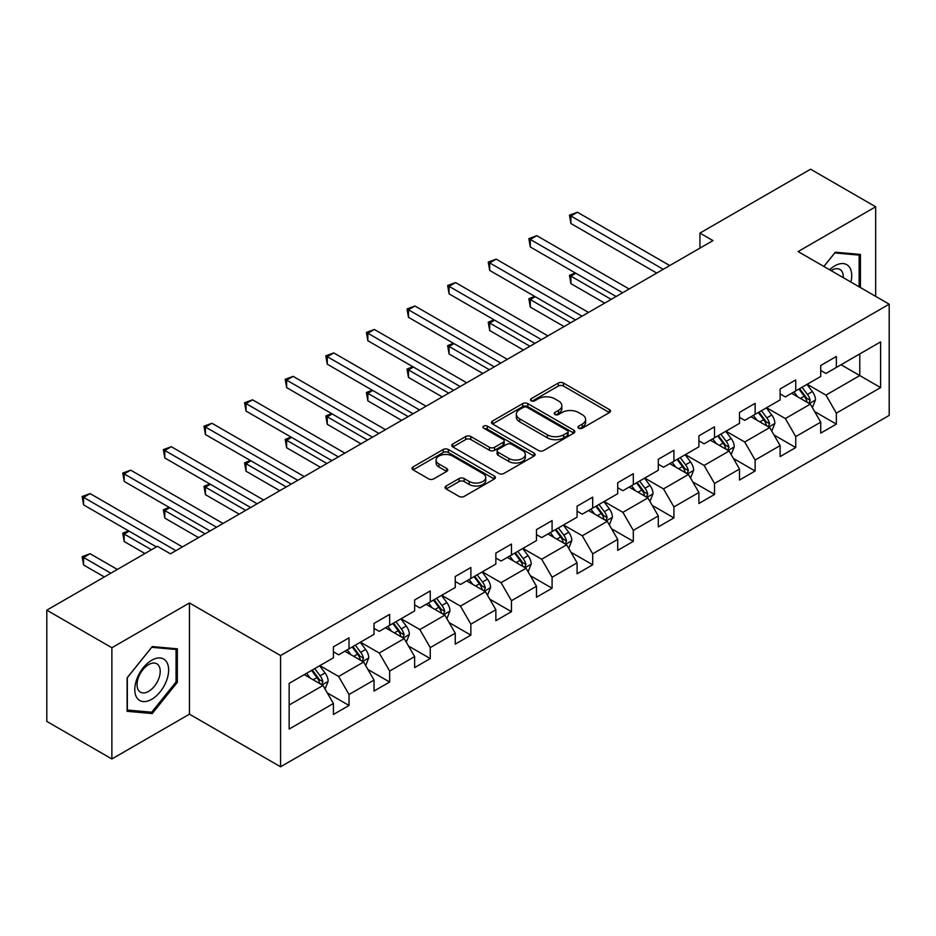 <?xml version="1.0" encoding="UTF-8"?>
<svg xmlns="http://www.w3.org/2000/svg" width="936" height="936" viewBox="0 0 936 936"><rect width="100%" height="100%" fill="white"/><g stroke="black" fill="none" stroke-linecap="round" stroke-linejoin="round"><path stroke-width="1.4" d="M578.705 428.22A2.527 1.462 0 0 0 582.286 428.22L609.441 412.542A3.615 2.083 0 0 0 610.494 411.068A3.615 2.083 0 0 0 609.441 409.594L563.437 383.035A3.615 2.083 0 0 0 558.336 383.035L531.18 398.713A2.527 1.462 0 0 0 530.443 399.742A2.527 1.462 0 0 0 531.18 400.772A2.527 1.462 0 0 0 534.76 400.772L538.27 398.748A11.56 6.681 0 0 1 554.627 398.748L558.464 400.959A11.56 6.681 0 0 1 561.846 405.686A11.56 6.681 0 0 1 558.464 410.401L554.943 412.425A2.527 1.462 0 0 0 554.206 413.466A2.527 1.462 0 0 0 554.943 414.496A2.527 1.462 0 0 0 558.523 414.496L562.033 412.472A11.56 6.681 0 0 1 578.389 412.472L582.227 414.683A11.56 6.681 0 0 1 585.608 419.398A11.56 6.681 0 0 1 582.227 424.125L578.705 426.149A2.527 1.462 0 0 0 577.968 427.179A2.527 1.462 0 0 0 578.705 428.22L578.705 426.149M446.156 486.006A3.615 2.083 0 0 0 445.103 487.48A3.615 2.083 0 0 0 446.156 488.955L459.061 496.408A3.615 2.083 0 0 0 464.174 496.408L494.325 478.998A3.615 2.083 0 0 0 495.378 477.524A3.615 2.083 0 0 0 494.325 476.05L448.332 449.491A3.615 2.083 0 0 0 443.219 449.491L413.068 466.9A3.615 2.083 0 0 0 412.004 468.374A3.615 2.083 0 0 0 413.068 469.849L428.653 478.858A3.615 2.083 0 0 0 433.766 478.858L446.671 471.405A3.615 2.083 0 0 0 447.724 469.93A3.615 2.083 0 0 0 446.671 468.456L438.937 463.987A9.664 5.581 0 0 1 436.106 460.044A9.664 5.581 0 0 1 442.073 454.884A9.664 5.581 0 0 1 452.615 456.101L482.894 473.581A9.664 5.581 0 0 1 485.725 477.524A9.664 5.581 0 0 1 479.758 482.683A9.664 5.581 0 0 1 469.217 481.467L464.174 478.553A3.615 2.083 0 0 0 459.061 478.553L446.156 486.006L446.156 488.955M189.458 602.959L111.875 647.747L46.8 610.178L46.8 721.399L111.875 758.967L189.458 714.18L280.566 766.783L280.566 655.563L189.458 602.959L189.458 714.18M875.663 296.361L875.663 206.786L798.092 251.573L889.2 304.177L280.566 655.563M875.663 206.786L810.588 169.217L699.941 233.087L699.941 248.122M46.8 610.178L157.435 546.308L170.457 553.819L712.963 240.599L699.941 233.087M538.528 450.532A3.615 2.083 0 0 0 543.64 450.532L573.791 433.122A3.615 2.083 0 0 0 574.844 431.648A3.615 2.083 0 0 0 573.791 430.174L527.799 403.615A3.615 2.083 0 0 0 522.686 403.615L492.535 421.024A3.615 2.083 0 0 0 491.482 422.499A3.615 2.083 0 0 0 492.535 423.973L538.528 450.532M484.731 428.758A2.527 1.462 0 0 1 487.293 429.121L487.293 426.114L534.058 453.106A3.615 2.083 0 0 1 535.111 454.58A3.615 2.083 0 0 1 534.058 456.054L503.907 473.464A3.615 2.083 0 0 1 498.794 473.464L452.802 446.917L452.802 443.968A3.615 2.083 0 0 0 451.737 445.442A3.615 2.083 0 0 0 452.802 446.917M452.802 443.968L465.707 436.515A3.615 2.083 0 0 1 470.82 436.515L489.469 447.279A3.615 2.083 0 0 0 494.582 447.279L503.135 442.342A3.615 2.083 0 0 0 504.2 440.868A3.615 2.083 0 0 0 503.135 439.393L483.725 428.173A2.527 1.462 0 0 1 482.976 427.144A2.527 1.462 0 0 1 484.544 425.798A2.527 1.462 0 0 1 487.293 426.114M280.566 766.783L889.2 415.397L889.2 304.177M327.296 692.921L349.034 705.463L349.034 694.5L374.026 680.062L374.026 691.037L389.645 682.016L389.645 671.053L414.636 656.616L414.636 667.59L430.256 658.57L430.256 647.607L455.247 633.169L455.247 644.143L470.866 635.135L470.866 624.16L495.858 609.734L495.858 620.697L511.477 611.688L511.477 600.713L536.468 586.287L536.468 597.25L552.088 588.241L552.088 577.266L577.079 562.84L577.079 573.803L592.699 564.794L592.699 553.819L617.69 539.393L617.69 550.368L633.309 541.347L633.309 530.373L658.3 515.947L658.3 526.921L673.92 517.9L673.92 506.926L698.899 492.5L698.899 503.474L714.519 494.454L714.519 483.479L739.51 469.053L739.51 480.028L755.13 471.007L755.13 460.032L780.121 445.606L780.121 456.581L795.74 447.56L795.74 436.585L820.732 422.159L820.732 433.134L836.351 424.113L836.351 413.139L880.612 387.598L880.612 341.897L859.786 353.925L859.786 375.57L880.612 387.598M349.034 705.463L333.415 714.484L333.415 703.509L289.154 729.062L289.154 683.374L333.415 657.821L333.415 646.846L349.034 637.837L349.034 648.8L374.026 634.374L374.026 623.399L389.645 614.39L389.645 625.353L414.636 610.927L414.636 599.964L430.256 590.944L430.256 601.918L455.247 587.48L455.247 576.517L470.866 567.497L470.866 578.471L495.858 564.034L495.858 553.071L511.477 544.05L511.477 555.025L536.468 540.587L536.468 529.624L552.088 520.603L552.088 531.578L577.079 517.152L577.079 506.177L592.699 497.156L592.699 508.131L617.69 493.705L617.69 482.73L633.309 473.71L633.309 484.684L658.3 470.258L658.3 459.284L673.92 450.263L673.92 461.237L698.899 446.811L698.899 435.837L714.519 426.816L714.519 437.791L739.51 423.365L739.51 412.39L755.13 403.369L755.13 414.344L780.121 399.918L780.121 388.943L795.74 379.922L795.74 390.897L820.732 376.471L820.732 365.496L836.351 356.476L836.351 367.45L880.612 341.897M344.869 651.21L363.613 662.033L338.621 676.459L319.878 665.636M333.415 651.807L338.621 654.814L349.034 648.8M338.621 676.459L349.034 694.5M363.613 662.033L374.026 680.062M385.48 627.763L404.223 638.586L379.232 653.012L360.489 642.19M374.026 628.36L379.232 631.367L389.645 625.353M379.232 653.012L389.645 671.053M404.223 638.586L414.636 656.616M426.091 604.317L444.834 615.139L419.843 629.565L401.099 618.743M414.636 604.913L419.843 607.92L430.256 601.918M419.843 629.565L430.256 647.607M444.834 615.139L455.247 633.169M466.701 580.87L485.445 591.692L460.453 606.118L441.71 595.296M455.247 581.478L460.453 584.473L470.866 578.471M460.453 606.118L470.866 624.16M485.445 591.692L495.858 609.734M507.312 557.423L526.055 568.246L501.064 582.672L482.321 571.849M495.858 558.031L501.064 561.038L511.477 555.025M501.064 582.672L511.477 600.713M526.055 568.246L536.468 586.287M547.923 533.976L566.666 544.799L541.675 559.225L522.931 548.402M536.468 534.585L541.675 537.592L552.088 531.578M541.675 559.225L552.088 577.266M566.666 544.799L577.079 562.84M588.533 510.529L607.277 521.352L582.286 535.778L563.542 524.967M577.079 511.138L582.286 514.145L592.699 508.131M582.286 535.778L592.699 553.819M607.277 521.352L617.69 539.393M629.144 487.083L647.887 497.905L622.896 512.343L604.153 501.52M617.69 487.691L622.896 490.698L633.309 484.684M622.896 512.343L633.309 530.373M647.887 497.905L658.3 515.947M669.743 463.636L688.486 474.458L663.507 488.896L644.764 478.074M658.3 464.244L663.507 467.251L673.92 461.237M663.507 488.896L673.92 506.926M688.486 474.458L698.899 492.5M710.354 440.201L729.097 451.012L704.106 465.449L685.363 454.627M698.899 440.797L704.106 443.804L714.519 437.791M704.106 465.449L714.519 483.479M729.097 451.012L739.51 469.053M750.964 416.754L769.708 427.576L744.717 442.003L725.973 431.18M739.51 417.351L744.717 420.358L755.13 414.344M744.717 442.003L755.13 460.032M769.708 427.576L780.121 445.606M791.575 393.307L810.319 404.13L785.327 418.556L766.584 407.733M780.121 393.904L785.327 396.911L795.74 390.897M785.327 418.556L795.74 436.585M810.319 404.13L820.732 422.159M841.043 364.748L859.786 375.57L825.938 395.109L807.195 384.286M820.732 370.457L825.938 373.464L836.351 367.45M825.938 395.109L836.351 413.139M111.875 647.747L111.875 758.967M289.154 705.019L323.002 685.48L304.258 674.657M323.002 685.48L333.415 703.509M814.612 411.559L836.351 424.113M774.013 435.006L795.74 447.56M733.403 458.453L755.13 471.007M692.792 481.9L714.519 494.454M652.181 505.346L673.92 517.9M611.571 528.793L633.309 541.347M570.96 552.24L592.699 564.794M530.349 575.687L552.088 588.241M489.739 599.134L511.477 611.688M449.128 622.58L470.866 635.135M408.517 646.027L430.256 658.57M367.906 669.474L389.645 682.016M860.43 287.574L860.43 254.44L835.31 252.194L823.855 266.456M127.109 711.313L152.229 713.56L177.349 682.309L177.349 648.812L152.229 646.577L127.109 677.828L127.109 711.313M176.05 681.56L177.349 682.309M149.573 712.027L152.229 713.56M579.723 428.571L582.227 427.132A11.56 6.681 0 0 0 585.608 422.405L585.608 419.398M561.846 405.686L561.846 408.681A11.56 6.681 0 0 1 558.464 413.408L555.961 414.847M609.383 412.565L563.437 386.041A3.615 2.083 0 0 0 558.336 386.041L532.198 401.135M573.791 430.174L573.791 433.122L527.799 406.622A3.615 2.083 0 0 0 522.686 406.622L492.582 423.996M567.403 432.678A2.527 1.462 0 0 0 568.14 431.648A2.527 1.462 0 0 0 567.403 430.607L527.026 407.3A2.527 1.462 0 0 0 523.458 407.3L519.749 409.441A11.56 6.681 0 0 0 516.356 414.168A11.56 6.681 0 0 0 519.749 418.883L547.349 434.819A11.56 6.681 0 0 0 563.694 434.819L567.403 432.678L567.403 435.685A2.527 1.462 0 0 0 568.14 434.655L568.14 431.648M516.356 414.168L516.356 417.163A11.56 6.681 0 0 0 519.749 421.89L519.749 418.883M567.403 435.685L563.694 437.826A11.56 6.681 0 0 1 547.349 437.826L519.749 421.89M452.849 446.94L465.707 439.522L465.707 436.515M504.2 440.868L504.2 443.875A3.615 2.083 0 0 1 503.135 445.349L494.582 450.286A3.615 2.083 0 0 1 489.469 450.286L470.82 439.522A3.615 2.083 0 0 0 465.707 439.522M487.293 429.121L534.011 456.089M508.821 458.453A9.664 5.581 0 0 0 519.363 459.67A9.664 5.581 0 0 0 525.33 454.51A9.664 5.581 0 0 0 522.499 450.567L511.828 444.401A3.615 2.083 0 0 0 506.715 444.401L498.151 449.35A3.615 2.083 0 0 0 497.098 450.824A3.615 2.083 0 0 0 498.151 452.299L508.821 458.453L508.821 461.46A9.664 5.581 0 0 0 519.363 462.676A9.664 5.581 0 0 0 525.33 457.517L525.33 454.51M497.098 450.824L497.098 453.831A3.615 2.083 0 0 0 498.151 455.305L498.151 452.299M508.821 461.46L498.151 455.305M485.725 477.524L485.725 480.531A9.664 5.581 0 0 1 479.758 485.69A9.664 5.581 0 0 1 469.217 484.474L464.174 481.56A3.615 2.083 0 0 0 459.061 481.56L446.203 488.99M436.106 460.044L436.106 463.051A9.664 5.581 0 0 0 438.937 466.994L438.937 463.987M446.624 471.428L438.937 466.994M494.278 479.033L448.332 452.497A3.615 2.083 0 0 0 443.219 452.497L413.115 469.884M812.378 407.686L815.478 399.883A9.758 5.628 -120 0 0 812.366 391.576L806.984 384.404M797.624 396.794L793.974 391.927M575.851 273.265L570.901 276.12L570.901 283.631L604.668 303.124M808.809 403.252L810.213 400.304A9.758 5.628 -120 0 0 807.417 394.43L802.047 387.258M799.601 388.674L805.557 396.63A4.973 2.866 60 0 1 806.458 398.139L810.213 400.304M798.923 389.06L804.293 396.232A9.758 5.628 60 0 1 807.089 402.106M570.901 283.631L569.474 275.289L611.173 299.368M569.474 275.289L575.277 272.938M663.238 269.311L570.901 216.005L577.418 212.238L669.743 265.555M656.733 273.066L570.901 223.517L570.901 216.005L569.474 215.175L577.418 212.238M570.901 223.517L569.474 215.175M857.516 254.182L859.131 255.107L859.131 286.814M823.902 266.479L834.795 252.942L859.131 255.107M850.906 282.064A23.926 13.818 120 0 0 846.752 264.666A23.926 13.818 120 0 0 829.612 269.779M843.277 277.664A16.38 9.454 120 0 0 839.908 269.428A16.38 9.454 120 0 0 831.074 270.621M151.714 699.309A23.926 13.818 120 0 0 168.632 670A23.926 13.818 120 0 0 151.714 660.231A23.926 13.818 120 0 0 134.784 689.539A23.926 13.818 120 0 0 151.714 699.309M148.625 691.365A16.38 9.454 120 0 0 159.331 676.927A16.38 9.454 120 0 0 156.815 663.799A16.38 9.454 120 0 0 148.625 664.607A16.38 9.454 120 0 0 137.931 679.045A16.38 9.454 120 0 0 140.435 692.172A16.38 9.454 120 0 0 148.625 691.365M127.366 677.594L151.714 647.314L176.05 649.49L176.05 681.934L151.714 712.214L127.366 710.05L127.319 677.559M174.435 648.554L176.05 649.49M771.767 431.133L774.868 423.329A9.758 5.628 -120 0 0 771.755 415.022L766.385 407.85M757.013 420.241L753.363 415.362M535.24 296.712L530.291 299.567L530.291 307.078L564.057 326.57M768.199 426.699L769.603 423.751A9.758 5.628 -120 0 0 766.806 417.877L761.436 410.705M758.991 412.121L764.946 420.077A4.973 2.866 60 0 1 765.859 421.586L769.603 423.751M758.312 412.507L763.682 419.679A9.758 5.628 60 0 1 766.479 425.552M530.291 307.078L528.863 298.736L570.562 322.815M528.863 298.736L534.667 296.373M731.156 454.58L734.257 446.776A9.758 5.628 -120 0 0 731.145 438.469L725.774 431.297M716.403 443.687L712.752 438.808M494.629 320.159L489.68 323.014L489.68 330.525L523.446 350.017M727.588 450.146L728.992 447.197A9.758 5.628 -120 0 0 726.196 441.324L720.825 434.152M718.38 435.568L724.335 443.524A4.973 2.866 60 0 1 725.248 445.033L728.992 447.197M717.701 435.954L723.072 443.126A9.758 5.628 60 0 1 725.868 448.999M489.68 330.525L488.253 322.183L529.952 346.261M488.253 322.183L494.056 319.82M622.627 292.757L530.291 239.44L536.808 235.685L629.144 289.002M616.122 296.513L530.291 246.964L530.291 239.44L528.863 238.621L536.808 235.685M530.291 246.964L528.863 238.621M582.016 316.204L489.68 262.887L496.197 259.132L588.533 312.448M575.511 319.96L489.68 270.41L489.68 262.887L488.253 262.068L496.197 259.132M489.68 270.41L488.253 262.068M690.546 478.027L693.646 470.223A9.758 5.628 -120 0 0 690.534 461.916L685.164 454.744M675.792 467.134L672.142 462.255M454.018 343.606L449.069 346.46L449.069 353.972L482.836 373.464M686.977 473.593L688.381 470.644A9.758 5.628 -120 0 0 685.585 464.771L680.215 457.599M677.769 459.014L683.725 466.97A4.973 2.866 60 0 1 684.637 468.48L688.381 470.644M677.091 459.4L682.461 466.573A9.758 5.628 60 0 1 685.257 472.446M449.069 353.972L447.642 345.63L489.341 369.708M447.642 345.63L453.445 343.266M649.935 501.474L653.035 493.67A9.758 5.628 -120 0 0 649.923 485.363L644.553 478.191M635.181 490.581L631.531 485.702M413.408 367.052L408.459 369.907L408.459 377.419L442.225 396.911M646.366 497.039L647.77 494.091A9.758 5.628 -120 0 0 644.974 488.218L639.604 481.045M637.159 482.461L643.114 490.417A4.973 2.866 60 0 1 644.027 491.926L647.77 494.091M636.48 482.847L641.85 490.019A9.758 5.628 60 0 1 644.647 495.893M408.459 377.419L407.031 369.076L448.73 393.155M407.031 369.076L412.834 366.713M609.324 524.92L612.425 517.117A9.758 5.628 -120 0 0 609.313 508.81L603.942 501.637M594.571 514.028L590.92 509.149M372.797 390.487L367.86 393.354L367.86 400.865L401.614 420.358M605.767 520.486L607.16 517.538A9.758 5.628 -120 0 0 604.363 511.664L598.993 504.492M596.548 505.908L602.515 513.864A4.973 2.866 60 0 1 603.416 515.373L607.16 517.538M595.869 506.294L601.24 513.466A9.758 5.628 60 0 1 604.036 519.34M367.86 400.865L366.421 392.523L408.119 416.602M366.421 392.523L372.224 390.16M541.406 339.651L449.069 286.334L455.586 282.578L547.923 335.895M534.901 343.407L449.069 293.857L449.069 286.334L447.642 285.515L455.586 282.578M449.069 293.857L447.642 285.515M500.795 363.098L408.459 309.781L414.976 306.025L507.312 359.33M494.29 366.853L408.459 317.304L408.459 309.781L407.031 308.962L414.976 306.025M408.459 317.304L407.031 308.962M460.184 386.545L367.86 333.228L374.365 329.472L466.701 382.777M453.679 390.3L367.86 340.739L367.86 333.228L366.421 332.409L374.365 329.472M367.86 340.739L366.421 332.409M568.714 548.367L571.814 540.563A9.758 5.628 -120 0 0 568.702 532.256L563.332 525.084M553.96 537.475L550.309 532.596M332.186 413.934L327.249 416.789L327.249 424.312L361.003 443.804M565.157 543.933L566.549 540.973A9.758 5.628 -120 0 0 563.753 535.111L558.382 527.939M555.937 529.355L561.904 537.311A4.973 2.866 60 0 1 562.805 538.82L566.549 540.973M555.259 529.741L560.629 536.913A9.758 5.628 60 0 1 563.425 542.786M327.249 424.312L325.81 415.97L367.52 440.049M325.81 415.97L331.613 413.607M419.585 409.98L327.249 356.675L333.754 352.919L426.091 406.224M413.068 413.747L327.249 364.186L327.249 356.675L325.81 355.844L333.754 352.919M327.249 364.186L325.81 355.844M528.103 571.814L531.203 564.01A9.758 5.628 -120 0 0 528.091 555.703L522.721 548.531M513.349 560.91L509.699 556.043M291.576 437.381L286.638 440.236L286.638 447.759L320.393 467.251M524.546 567.38L525.938 564.42A9.758 5.628 -120 0 0 523.142 558.558L517.772 551.386M515.327 552.79L521.293 560.758A4.973 2.866 60 0 1 522.194 562.267L525.938 564.42M514.648 553.188L520.018 560.36A9.758 5.628 60 0 1 522.814 566.233M286.638 447.759L285.199 439.417L326.91 463.495M285.199 439.417L291.014 437.053M378.975 433.426L286.638 380.121L293.144 376.366L385.48 429.671M372.458 437.194L286.638 387.633L286.638 380.121L285.199 379.291L293.144 376.366M286.638 387.633L285.199 379.291M487.504 595.261L490.593 587.457A9.758 5.628 -120 0 0 487.48 579.15L482.11 571.978M472.738 584.356L469.088 579.489M250.965 460.828L246.028 463.683L246.028 471.206L279.782 490.698M483.935 590.827L485.328 587.866A9.758 5.628 -120 0 0 482.531 582.005L477.161 574.833M474.716 576.237L480.683 584.193A4.973 2.866 60 0 1 481.584 585.702L485.328 587.866M474.037 576.635L479.407 583.807A9.758 5.628 60 0 1 482.204 589.668M246.028 471.206L244.589 462.864L286.299 486.942M244.589 462.864L250.403 460.5M338.364 456.873L246.028 403.568L252.533 399.812L344.869 453.118M331.847 460.641L246.028 411.079L246.028 403.568L244.589 402.737L252.533 399.812M246.028 411.079L244.589 402.737M446.893 618.696L449.982 610.904A9.758 5.628 -120 0 0 446.87 602.597L441.5 595.425M432.128 607.803L428.477 602.936M210.366 484.275L205.417 487.13L205.417 494.653L239.171 514.145M443.325 614.262L444.717 611.313A9.758 5.628 -120 0 0 441.921 605.452L436.55 598.279M434.105 599.683L440.072 607.639A4.973 2.866 60 0 1 440.973 609.149L444.717 611.313M433.426 600.081L438.797 607.253A9.758 5.628 60 0 1 441.593 613.115M205.417 494.653L203.978 486.31L245.688 510.377M203.978 486.31L209.793 483.947M297.753 480.32L205.417 427.015L211.922 423.259L304.258 476.564M291.236 484.076L205.417 434.526L205.417 427.015L203.978 426.184L211.922 423.259M205.417 434.526L203.978 426.184M406.282 642.143L409.371 634.351A9.758 5.628 -120 0 0 406.259 626.044L400.889 618.871M391.517 631.25L387.867 626.383M169.755 507.721L164.806 510.576L164.806 518.099L198.561 537.592M402.714 637.708L404.106 634.76A9.758 5.628 -120 0 0 401.31 628.898L395.94 621.726M393.494 623.13L399.461 631.086A4.973 2.866 60 0 1 400.362 632.596L404.106 634.76M392.816 623.528L398.186 630.7A9.758 5.628 60 0 1 400.982 636.562M164.806 518.099L163.367 509.757L205.078 533.824M163.367 509.757L169.182 507.394M257.143 503.767L164.806 450.462L171.311 446.706L263.648 500.011M250.626 507.523L164.806 457.973L164.806 450.462L163.367 449.631L171.311 446.706M164.806 457.973L163.367 449.631M365.672 665.59L368.761 657.797A9.758 5.628 -120 0 0 365.648 649.49L360.278 642.318M350.906 654.697L347.268 649.83M129.145 531.168L124.195 534.023L124.195 541.534L144.94 553.515M362.103 661.155L363.496 658.207A9.758 5.628 -120 0 0 360.699 652.345L355.329 645.173M352.884 646.577L358.851 654.533A4.973 2.866 60 0 1 359.752 656.042L363.496 658.207M352.205 646.975L357.575 654.147A9.758 5.628 60 0 1 360.372 660.009M124.195 541.534L122.756 533.204L151.445 549.76M122.756 533.204L128.571 530.841M216.532 527.214L124.195 473.909L130.701 470.153L223.037 523.458M210.027 530.969L124.195 481.42L124.195 473.909L122.756 473.078L130.701 470.153M124.195 481.42L122.756 473.078M325.061 689.036L328.15 681.244A9.758 5.628 -120 0 0 325.038 672.925L319.667 665.753M310.307 678.144L306.657 673.277M117.351 569.451L90.09 553.714L83.585 557.47L83.585 564.981L104.329 576.962M321.493 684.602L322.885 681.654A9.758 5.628 -120 0 0 320.1 675.792L314.718 668.62M312.273 670.024L318.24 677.98A4.973 2.866 60 0 1 319.141 679.489L322.885 681.654M311.594 670.422L316.976 677.594A9.758 5.628 60 0 1 319.761 683.455M83.585 564.981L82.157 556.639L110.834 573.206M82.157 556.639L90.09 553.714M175.921 550.66L83.585 497.355L90.09 493.6L182.426 546.905M156.394 546.905L83.585 504.867L83.585 497.355L82.157 496.525L90.09 493.6M83.585 504.867L82.157 496.525M582.227 427.132L582.227 424.125M554.943 414.496L554.943 412.425M558.464 413.408L558.464 410.401M531.18 400.772L531.18 398.713M558.336 386.041L558.336 383.035M563.437 386.041L563.437 383.035M609.441 412.542L609.441 409.594M492.535 423.973L492.535 421.024M522.686 406.622L522.686 403.615M527.799 406.622L527.799 403.615M547.349 437.826L547.349 434.819M563.694 437.826L563.694 434.819M470.82 439.522L470.82 436.515M489.469 450.286L489.469 447.279M494.582 450.286L494.582 447.279M503.135 445.349L503.135 442.342M534.058 456.054L534.058 453.106M459.061 481.56L459.061 478.553M464.174 481.56L464.174 478.553M469.217 484.474L469.217 481.467M446.671 471.405L446.671 468.456M413.068 469.849L413.068 466.9M443.219 452.497L443.219 449.491M448.332 452.497L448.332 449.491M494.325 478.998L494.325 476.05M809.359 403.568L815.408 400.07M807.417 394.43L812.366 391.576M800.479 398.443L804.293 396.232M768.748 427.015L774.797 423.517M766.806 417.877L771.755 415.022M759.868 421.89L763.682 419.679M728.138 450.462L734.187 446.963M726.196 441.324L731.145 438.469M719.257 445.337L723.072 443.126M687.527 473.909L693.576 470.41M685.585 464.771L690.534 461.916M678.647 468.784L682.461 466.573M646.916 497.355L652.977 493.857M644.974 488.218L649.923 485.363M638.036 492.219L641.85 490.019M606.306 520.802L612.366 517.304M604.363 511.664L609.313 508.81M597.425 515.666L601.24 513.466M565.695 544.249L571.756 540.751M563.753 535.111L568.702 532.256M556.815 539.113L560.629 536.913M525.084 567.696L531.145 564.197M523.142 558.558L528.091 555.703M516.204 562.559L520.018 560.36M484.474 591.142L490.534 587.644M482.531 582.005L487.48 579.15M475.593 586.006L479.407 583.807M443.863 614.578L449.923 611.091M441.921 605.452L446.87 602.597M434.983 609.453L438.797 607.253M403.264 638.024L409.313 634.538M401.31 628.898L406.259 626.044M394.372 632.9L398.186 630.7M362.653 661.471L368.702 657.985M360.699 652.345L365.648 649.49M353.761 656.347L357.575 654.147M322.042 684.918L328.091 681.431M320.1 675.792L325.038 672.925M313.15 679.793L316.976 677.594"/></g></svg>
